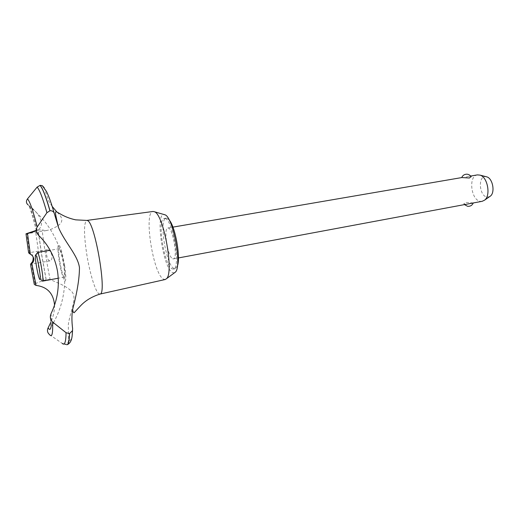 <?xml version="1.0" encoding="UTF-8"?>
<svg xmlns="http://www.w3.org/2000/svg" width="519" height="519" viewBox="0 0 519 519"><rect width="100%" height="100%" fill="white"/><g stroke="black" fill="none" stroke-linecap="round" stroke-linejoin="round"><path stroke-width="0.39" stroke-dasharray="2.6 1.95" d="M165.139 218.512C173.015 219.641 181.053 269.309 173.359 269.069L172.094 268.829C164.101 265.611 156.796 218.687 164.302 218.434L165.139 218.512M177.375 266.091L175.247 268.712L173.975 268.472C165.924 265.267 158.632 218.382 166.197 218.123L167.04 218.201L169.103 219.842M165.289 279.494L163.485 279.131C153.118 274.24 143.393 211.46 153.111 211.46M174.449 272.832L172.619 272.631C162.888 268.459 154.746 211.136 164.497 214.607M99.914 294.098L98.584 293.559C94.88 290.432 89.3 271.203 86.511 252.649C83.773 233.453 83.851 222.716 86.731 220.439M72.258 334.645C71.616 339.705 70.357 341.366 68.476 339.634L68.333 324.381C70.733 309.097 77.61 297.582 71.596 291.451C65.751 285.08 52.938 281.129 50.084 279.43C46.658 262.329 44.005 245.85 42.123 230.001L46.45 230.54C50.129 229.872 53.911 228.295 57.791 225.797M72.608 328.482L72.563 330.486M52.185 206.432L48.741 201.164L44.362 188.345C47.047 191.18 50.434 199.802 54.521 214.211M50.084 279.43L46.146 279.832L41.559 254.427L38.069 229.936L42.123 230.001M46.217 279.812L41.637 254.414L38.147 229.923M33.067 256.762C32.392 254.459 31.237 253.181 29.589 252.922L28.629 252.857M46.593 254.745C47.235 258.676 48.371 260.72 50.006 260.869C51.524 260.428 52.205 258.65 52.043 255.536C50.843 251.676 49.305 249.704 47.43 249.607C46.379 250.009 46.1 251.721 46.593 254.745M172.632 258.76L173.359 258.877C178.069 258.968 173.262 228.996 168.403 228.055L167.838 227.997C163.2 228.094 167.734 257.041 172.632 258.76M473.25 202.974L465.634 202.397L463.863 203.714L464.881 204.311L466.789 204.181M477.454 174.884C467.943 175.902 471.07 200.911 480.724 201.359L482.177 201.307M461.832 177.563L461.696 177.654C462.747 177.803 465.076 177.381 468.696 176.389L471.025 176.583M489.722 196.571L487.354 197.084C479.258 196.727 477.558 175.701 485.739 176.661L486.167 176.713M64.038 276.932C61.592 275.018 57.129 248.426 59.309 248.705L59.581 248.809C61.956 250.074 66.614 277.561 64.388 277.101L64.038 276.932M42.227 280.974L42.104 280.792C40.203 278.184 36.246 256.062 37.121 252.961M46.146 279.832L43.564 280.409L35.097 283.679L34.28 284.386M44.362 188.345L44.225 187.735M53.438 322.721C75.125 284.12 64.739 233.673 29.486 206.62L28.071 204.869C41.617 214.84 45.769 226.608 36.324 230.851M36.22 230.371L38.069 229.936M58.05 225.616C63.389 222.048 63.02 217.539 56.947 212.089M29.486 206.62C31.847 210.863 34.799 220.341 38.328 235.062M51.05 313.638C51.446 319.912 51.433 324.343 51.005 326.925L50.401 315.863M54.54 305.075C54.599 310.706 53.347 316.486 50.771 322.416M64.622 265.488C66.185 276.445 66.205 281.603 64.674 280.961C62.831 278.093 60.983 271.242 59.127 260.428C57.583 249.86 57.518 244.624 58.939 244.728C60.768 247.213 62.656 254.128 64.622 265.488M49.584 334.638L62.261 343.448M63.642 344.078L65.537 344.142C67.749 343.383 68.729 341.885 68.476 339.634M63.519 344.084L66.802 344.772L65.452 344.162M66.97 344.739L65.537 344.142M29.589 252.922L26.878 233.55M43.564 280.409L38.99 255.056L35.487 230.637M35.097 283.679L31.276 263.198M173.359 269.069L175.247 268.712M50.006 260.869L30.53 264.32M173.359 258.877L178.426 257.937M463.863 203.72L464.492 204.609M467.502 206.277L467.911 206.328M59.309 248.705L50.161 250.281M64.388 277.101L58.284 278.229M39.671 279.196L42.104 280.792M35.402 255.303L35.688 254.913M167.838 227.997L172.911 227.121M468.696 176.389L470.642 176.051M47.43 249.607L28.714 252.824M46.45 230.54L26.508 233.803M51.005 326.925L52.666 324.109M29.466 206.581L30.777 210.772C30.796 210.662 34.072 221.036 36.804 232.797M164.302 218.434L166.197 218.123"/><path stroke-width="0.78" d="M169.103 219.842C175.292 226.472 180.884 257.722 177.375 266.091M86.731 220.439L153.111 211.46L154.578 211.797C163.764 214.821 174.112 272.67 166.541 278.671L165.289 279.494L99.914 294.098M164.497 214.607L165.107 214.853C173.32 217.584 182.117 266.76 175.357 272.157L174.449 272.832M86.777 220.432L87.458 220.575C94.919 222.1 107.245 294.195 100.057 294.059L99.953 294.091M50.771 322.416L47.761 328.637C47.034 330.999 47.644 333.003 49.584 334.638C52.004 337.752 53.003 333.548 52.594 322.014C50.856 320.353 50.129 318.303 50.401 315.863L51.05 313.638C57.447 300.254 59.627 286.248 57.57 271.619C55.008 257.113 48.591 244.929 38.328 235.062L36.804 232.797C36.006 230.819 36.135 228.873 37.206 226.959L46.905 212.725L50.006 210.753C51.906 210.623 53.275 211.324 54.106 212.861L58.465 227.406C64.791 242.405 77.792 255.101 79.459 267.622C79.426 278.508 77.143 292.45 72.621 309.434C71.693 315.143 71.693 321.495 72.608 328.482L72.524 330.622L69.54 333.581L66.062 332.711L52.594 322.014M44.225 187.735L42.279 185.653L40.119 185.367L37.141 187.093L27.481 198.881C26.093 200.879 26.099 202.708 27.507 204.363L28.071 204.869M72.563 330.486L72.258 334.645M26.008 233.861L28.629 252.857L30.342 254.232C32.113 255.108 33.268 256.607 33.793 258.728C33.956 260.856 33.313 262.426 31.854 263.431L30.53 264.32L31.276 263.198C32.742 261.764 33.359 259.734 33.132 257.093L33.067 256.762M30.342 254.232L27.526 233.621L26.002 233.816L36.22 230.371M178.426 257.937L482.177 201.307L484.564 200.165C490.987 195.631 487.685 177.167 480.088 175.137L477.454 174.884L470.642 176.051M471.025 176.583L469.384 178.017L461.832 177.563L172.911 227.121M39.781 279.352C41.89 282.531 37.647 256.457 35.811 255.004L35.402 255.303C34.669 257.93 38.075 276.984 39.671 279.196L39.781 279.352M35.688 254.913L37.615 252.597C39.58 253.947 44.342 281.7 42.513 281.155L42.227 280.974M486.167 176.713L486.9 176.901C492.797 178.491 495.327 192.614 490.338 196.143L489.722 196.571M36.324 230.851L27.526 233.615M56.947 212.089L52.185 206.432M50.998 326.964C50.486 329.786 49.539 330.116 48.157 327.956L48.105 327.865M30.504 264.327L34.28 284.386L36.012 285.405C47.307 286.851 53.483 293.404 54.54 305.075M36.012 285.405L31.854 263.431M66.062 332.711C65.9 342.099 64.635 345.68 62.261 343.448L63.642 344.078M40.119 185.367C42.727 188.326 46.022 196.785 50.006 210.753M40.034 185.374C42.642 188.339 45.931 196.798 49.915 210.766M69.455 333.6C69.287 340.711 68.443 344.428 66.925 344.752L66.802 344.772M69.54 333.581C69.371 340.652 68.54 344.369 67.035 344.726L66.97 344.739M37.141 187.093C39.691 190.032 42.947 198.576 46.905 212.725M27.481 198.881C29.843 201.327 33.086 210.688 37.206 226.959M165.107 214.853L154.578 211.797M175.357 272.157L166.541 278.671M100.057 294.059C91.869 296.647 85.298 300.644 80.328 306.041L74.126 312.723C73.458 312.808 72.952 311.711 72.621 309.441M58.465 227.406C55.455 214.464 54.891 211.616 56.097 211.921C56.811 211.051 62.896 217.163 75.729 219.855L86.881 220.426M471.161 176.817C470.201 175.201 468.761 174.319 466.847 174.183C464.395 174.235 462.682 175.364 461.715 177.582M464.492 204.609L467.502 206.277M50.161 250.281L37.387 252.481M58.284 278.229L42.513 281.155M467.911 206.328C470.486 206.393 472.277 205.264 473.283 202.942M486.9 176.901L480.088 175.137M490.338 196.143L484.564 200.165M52.666 324.109L53.438 322.721M42.279 185.653L46.483 191.479C48.935 196.461 51.478 203.584 54.106 212.861M72.524 330.622L72.193 335.274C71.765 340.464 70.046 343.617 67.035 344.726"/></g></svg>
